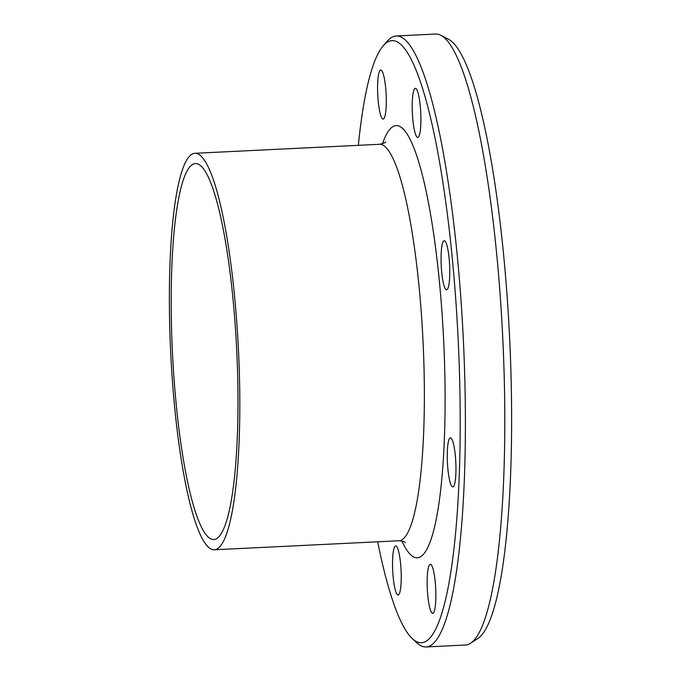 <?xml version="1.0" encoding="UTF-8"?>
<svg xmlns="http://www.w3.org/2000/svg" width="681" height="681" viewBox="0 0 681 681"><rect width="100%" height="100%" fill="white"/><g stroke="black" fill="none" stroke-linecap="round" stroke-linejoin="round"><path stroke-width="1.02" d="M396.121 546.034A24.559 4.197 87.2 0 1 401.135 571.478A24.559 4.197 87.2 0 1 398.096 594.99A24.559 4.197 87.2 0 1 392.699 570.687A24.559 4.197 87.2 0 1 395.695 545.932A24.559 4.197 87.2 0 1 396.121 546.034M427.932 569.92A24.559 4.197 87.2 0 1 430.315 564.268A24.559 4.197 87.2 0 1 435.695 588.597A24.559 4.197 87.2 0 1 432.707 613.326A24.559 4.197 87.2 0 1 427.966 597.22A24.559 4.197 87.2 0 1 427.932 569.92M447.323 460.101A24.559 4.197 87.2 0 1 450.413 437.84A24.559 4.197 87.2 0 1 455.802 462.161A24.559 4.197 87.2 0 1 452.805 486.898A24.559 4.197 87.2 0 1 447.323 460.101M442.922 280.912A24.559 4.197 87.2 0 1 441.118 254.907A24.559 4.197 87.2 0 1 444.216 240.716A24.559 4.197 87.2 0 1 449.605 265.045A24.559 4.197 87.2 0 1 446.608 289.774A24.559 4.197 87.2 0 1 442.922 280.912M417.317 137.315A24.559 4.197 87.2 0 1 412.311 111.871A24.559 4.197 87.2 0 1 415.35 88.36A24.559 4.197 87.2 0 1 420.739 112.663A24.559 4.197 87.2 0 1 417.751 137.417A24.559 4.197 87.2 0 1 417.317 137.315M385.506 113.429A24.559 4.197 87.2 0 1 383.131 119.081A24.559 4.197 87.2 0 1 377.742 94.753A24.559 4.197 87.2 0 1 380.739 70.024A24.559 4.197 87.2 0 1 385.48 86.129A24.559 4.197 87.2 0 1 385.506 113.429M358.351 145.334A301.385 51.484 87.2 0 1 383.343 45.644A301.385 51.484 87.2 0 1 397.304 41.933A301.385 51.484 87.2 0 1 459.675 380.5A301.385 51.484 87.2 0 1 412.269 638.582A301.385 51.484 87.2 0 1 377.691 541.795M412.269 638.582L416.746 642.762A305.854 52.25 -92.8 0 0 426.017 646.95A305.854 52.25 -92.8 0 0 463.991 354.35A305.854 52.25 -92.8 0 0 401.552 37.276A305.854 52.25 -92.8 0 0 396.214 35.974A305.854 52.25 -92.8 0 0 387.387 41.039L383.343 45.644M396.214 35.974L435.619 34.05A305.854 52.25 87.2 0 1 440.922 35.327A305.854 52.25 87.2 0 1 440.965 35.352A305.854 52.25 87.2 0 1 502.714 337.121A305.854 52.25 87.2 0 1 470.571 643.239A305.854 52.25 87.2 0 1 465.421 645.026L426.017 646.95M198.384 154.144A198.469 33.905 87.2 0 1 238.903 359.9A198.469 33.905 87.2 0 1 214.26 549.771A198.469 33.905 87.2 0 1 170.727 353.184A198.469 33.905 87.2 0 1 194.919 153.302A198.469 33.905 87.2 0 1 198.384 154.144M440.922 35.327L448.668 39.396A301.385 51.484 87.2 0 1 448.711 39.421A301.385 51.484 87.2 0 1 509.567 336.78A301.385 51.484 87.2 0 1 477.892 638.438L470.571 643.239M198.707 164.359A188.203 32.152 87.2 0 1 237.124 359.466A188.203 32.152 87.2 0 1 213.757 539.514A188.203 32.152 87.2 0 1 172.48 353.099A188.203 32.152 87.2 0 1 195.421 163.559A188.203 32.152 87.2 0 1 198.707 164.359M382.509 143.734A216.328 36.953 87.2 0 1 399.96 126.521A216.328 36.953 87.2 0 1 445.093 393.959A216.328 36.953 87.2 0 1 401.892 541.037M194.919 153.302L379.47 144.295A198.469 33.905 87.2 0 1 382.943 145.147A198.469 33.905 87.2 0 1 423.454 350.894A198.469 33.905 87.2 0 1 398.811 540.765C402.335 541.029 404.497 541.633 405.323 542.595L405.314 542.595M214.26 549.771L398.811 540.765M385.769 141.844L385.769 141.844C385.812 142.525 383.718 143.342 379.47 144.295"/></g></svg>

